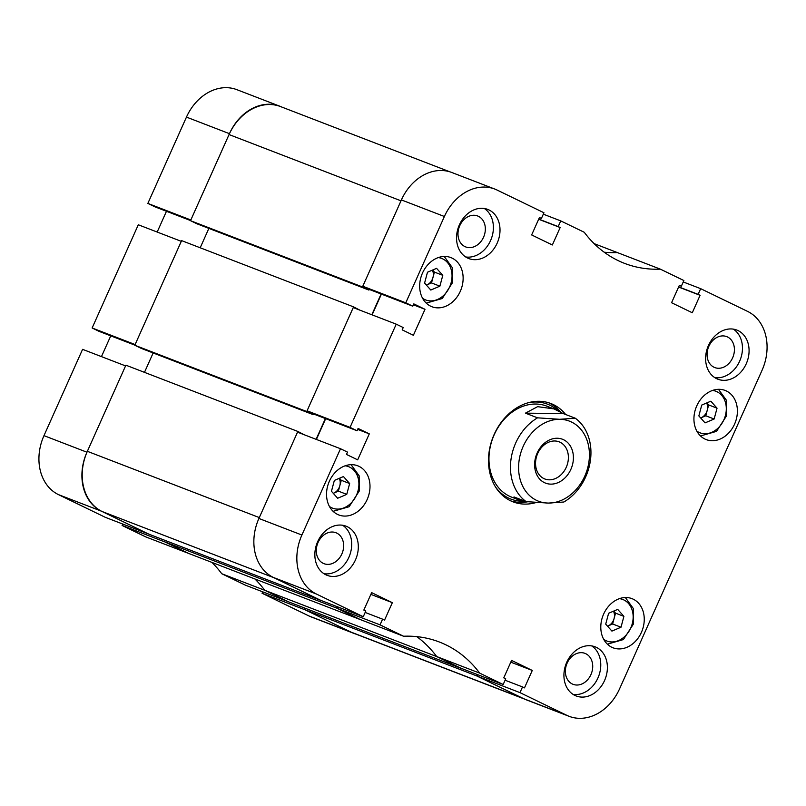 <?xml version="1.0" encoding="UTF-8"?>
<svg xmlns="http://www.w3.org/2000/svg" width="806" height="806" viewBox="0 0 806 806"><rect width="100%" height="100%" fill="white"/><g stroke="black" fill="none" stroke-linecap="round" stroke-linejoin="round"><path stroke-width="1.21" d="M738.095 330.611A26.336 20.966 111.1 0 0 736.815 330.057A26.336 20.966 111.1 0 0 708.111 346.288A26.336 20.966 111.1 0 0 716.605 378.659A26.336 20.966 111.1 0 0 717.874 379.213A26.336 20.966 111.1 0 0 746.588 362.982A26.336 20.966 111.1 0 0 738.095 330.611M596.4 647.369A26.336 20.966 111.1 0 0 595.12 646.825A26.336 20.966 111.1 0 0 566.417 663.046A26.336 20.966 111.1 0 0 574.91 695.427A26.336 20.966 111.1 0 0 576.179 695.971A26.336 20.966 111.1 0 0 604.893 679.75A26.336 20.966 111.1 0 0 596.4 647.369M347.326 526.731A26.336 20.966 111.1 0 0 346.046 526.177A26.336 20.966 111.1 0 0 317.342 542.408A26.336 20.966 111.1 0 0 325.836 574.779A26.336 20.966 111.1 0 0 327.105 575.333A26.336 20.966 111.1 0 0 355.819 559.102A26.336 20.966 111.1 0 0 347.326 526.731M489.02 209.963A26.336 20.966 111.1 0 0 487.741 209.409A26.336 20.966 111.1 0 0 459.037 225.64A26.336 20.966 111.1 0 0 467.53 258.011A26.336 20.966 111.1 0 0 468.8 258.565A26.336 20.966 111.1 0 0 497.514 242.344A26.336 20.966 111.1 0 0 489.02 209.963M727.496 336.958A16.583 13.198 111.1 0 0 726.7 336.616A16.583 13.198 111.1 0 0 708.625 346.832A16.583 13.198 111.1 0 0 713.965 367.214A16.583 13.198 111.1 0 0 714.771 367.566A16.583 13.198 111.1 0 0 732.845 357.34A16.583 13.198 111.1 0 0 727.496 336.958M585.801 653.726A16.583 13.198 111.1 0 0 585.005 653.374A16.583 13.198 111.1 0 0 566.93 663.59A16.583 13.198 111.1 0 0 572.27 683.972A16.583 13.198 111.1 0 0 573.076 684.324A16.583 13.198 111.1 0 0 591.151 674.108A16.583 13.198 111.1 0 0 585.801 653.726M336.737 533.078A16.583 13.198 111.1 0 0 335.931 532.726A16.583 13.198 111.1 0 0 317.856 542.942A16.583 13.198 111.1 0 0 323.196 563.334A16.583 13.198 111.1 0 0 324.002 563.676A16.583 13.198 111.1 0 0 342.076 553.46A16.583 13.198 111.1 0 0 336.737 533.078M478.432 216.32A16.583 13.198 111.1 0 0 477.626 215.968A16.583 13.198 111.1 0 0 459.551 226.184A16.583 13.198 111.1 0 0 464.891 246.565A16.583 13.198 111.1 0 0 465.697 246.918A16.583 13.198 111.1 0 0 483.771 236.702A16.583 13.198 111.1 0 0 478.432 216.32M726.408 390.991A26.336 20.966 111.1 0 0 725.128 390.436A26.336 20.966 111.1 0 0 696.424 406.667A26.336 20.966 111.1 0 0 704.918 439.038A26.336 20.966 111.1 0 0 706.187 439.592A26.336 20.966 111.1 0 0 734.901 423.362A26.336 20.966 111.1 0 0 726.408 390.991M633.274 599.201A26.336 20.966 111.1 0 0 631.995 598.646A26.336 20.966 111.1 0 0 603.291 614.877A26.336 20.966 111.1 0 0 611.774 647.248A26.336 20.966 111.1 0 0 613.054 647.802A26.336 20.966 111.1 0 0 641.757 631.572A26.336 20.966 111.1 0 0 633.274 599.201M452.146 258.142A26.336 20.966 111.1 0 0 450.876 257.588A26.336 20.966 111.1 0 0 422.163 273.818A26.336 20.966 111.1 0 0 430.656 306.189A26.336 20.966 111.1 0 0 431.935 306.743A26.336 20.966 111.1 0 0 460.639 290.513A26.336 20.966 111.1 0 0 452.146 258.142M359.013 466.352A26.336 20.966 111.1 0 0 357.733 465.797A26.336 20.966 111.1 0 0 329.029 482.028A26.336 20.966 111.1 0 0 337.523 514.399A26.336 20.966 111.1 0 0 338.792 514.953A26.336 20.966 111.1 0 0 367.506 498.723A26.336 20.966 111.1 0 0 359.013 466.352M565.661 414.516A52.682 41.922 111.1 0 0 550.901 403.534A52.682 41.922 111.1 0 0 494.179 434.394A52.682 41.922 111.1 0 0 513.019 501.846A52.682 41.922 111.1 0 0 536.141 502.521M510.843 500.919A52.682 41.922 111.1 0 0 527.728 501.775M337.059 608.288L380.049 624.852L403.554 636.236L360.564 619.673L337.059 608.288L337.694 606.868M479.671 673.111L503.186 684.495L460.196 667.932L436.681 656.547L479.671 673.111A136.577 108.699 111.1 0 0 439.381 642.019A136.577 108.699 111.1 0 0 403.554 636.236M503.186 684.495L505.725 678.803L503.77 677.856L511.568 660.416L532.282 670.441L524.484 687.881L522.52 686.934L519.971 692.626L566.85 715.335A46.829 37.267 111.1 0 0 569.117 716.322A46.829 37.267 111.1 0 0 619.542 688.898L762.023 370.357A46.829 37.267 111.1 0 0 747.545 311.378L700.676 288.669L698.127 294.361L700.082 295.318L692.283 312.758L671.569 302.724L679.377 285.284L681.332 286.231L683.881 280.538L660.376 269.154A136.577 108.699 111.1 0 1 624.549 263.371A136.577 108.699 111.1 0 1 584.259 232.279L560.744 220.894L558.195 226.587L560.16 227.534L552.352 244.974L531.648 234.939L539.446 217.509L541.41 218.456L543.949 212.754L497.08 190.055A46.829 37.267 111.1 0 0 494.813 189.067A46.829 37.267 111.1 0 0 444.388 216.492L401.398 199.928L362.791 286.241L369.793 289.626L412.783 306.189L413.81 303.882L425.004 309.303L413.387 335.286L402.194 329.856L403.222 327.548L396.23 324.163L353.24 307.59L307.076 410.808L314.068 414.193L357.058 430.757L358.096 428.449L369.289 433.87L357.663 459.853L346.469 454.433L347.507 452.116L340.505 448.73L297.515 432.167L258.907 518.47L301.897 535.033L340.505 448.73M412.783 306.189L405.781 302.804L444.388 216.492M357.058 430.757L350.056 427.371L396.23 324.163M301.897 535.033A46.829 37.267 111.1 0 0 316.375 594.012L363.254 616.721L365.803 611.019L363.838 610.071L371.647 592.632L392.351 602.666L384.553 620.106L382.588 619.159L380.049 624.852M594.113 243.624L617.386 252.58A136.577 108.699 -68.9 0 1 604.168 252.197A136.577 108.699 111.1 0 0 617.386 252.58L660.376 269.154M211.887 562.376A136.577 108.699 -68.9 0 1 221.741 573.721L245.256 585.106L288.246 601.669L264.731 590.284L436.681 656.547A136.577 108.699 111.1 0 0 416.762 636.629A136.577 108.699 -68.9 0 1 436.681 656.547L460.78 668.154M363.254 616.721L320.264 600.158L273.385 577.449A46.829 37.267 -68.9 0 1 258.907 518.47M325.684 418.677L316.395 439.441M372.12 314.864L381.409 294.099M401.398 199.928A46.829 37.267 -68.9 0 1 451.823 172.504L494.813 189.067M569.117 716.322L526.127 699.759A46.829 37.267 -68.9 0 1 523.86 698.772L476.981 676.063L477.615 674.642M350.056 427.371L307.076 410.808M405.781 302.804L362.791 286.241M560.744 220.894L543.315 214.174M700.676 288.669L683.246 281.959M476.981 676.063L519.971 692.626M560.633 412.057A52.682 41.922 111.1 0 0 548.674 402.768M678.592 287.037L700.082 295.318M678.662 286.865L698.127 294.361M679.297 285.445L681.332 286.231M538.66 219.252L560.16 227.534M538.74 219.091L558.195 226.587M539.375 217.67L541.41 218.456M413.387 304.829L425.004 309.303M357.673 429.397L369.289 433.87M370.861 594.385L392.351 602.666M365.168 612.439L382.588 619.159M510.792 662.159L532.282 670.441M505.09 680.224L522.52 686.934M465.636 256.943A26.336 20.966 111.1 0 0 491.227 238.979A26.336 20.966 111.1 0 0 484.305 208.492M323.941 573.701A26.336 20.966 111.1 0 0 349.532 555.737A26.336 20.966 111.1 0 0 342.61 525.25M573.016 694.349A26.336 20.966 111.1 0 0 598.596 676.385A26.336 20.966 111.1 0 0 591.685 645.898M714.71 377.591A26.336 20.966 111.1 0 0 740.291 359.627A26.336 20.966 111.1 0 0 733.369 329.14M495.509 486.955A50.859 40.481 111.1 0 0 508.455 498.017A50.859 40.481 111.1 0 0 524.162 501.241M557.833 410.586A50.859 40.481 111.1 0 0 549.954 405.247A50.859 40.481 111.1 0 0 527.93 402.829M510.792 500.899A52.682 41.922 111.1 0 0 527.507 501.755M560.492 411.977A52.682 41.922 111.1 0 0 548.936 402.909A52.682 41.922 111.1 0 0 548.614 402.748M549.108 407.141A48.773 38.819 111.1 0 0 546.75 406.123A48.773 38.819 111.1 0 0 493.584 436.177A48.773 38.819 111.1 0 0 509.311 496.123A48.773 38.819 111.1 0 0 511.669 497.151L518.873 499.922L513.996 496.939L526.127 501.614A48.773 38.819 -68.9 0 1 510.984 459.501A48.773 38.819 -68.9 0 1 537.552 417.83L525.421 413.156L537.632 406.657L553.954 408.894L563.152 413.549L575.283 418.213A48.773 38.819 -68.9 0 1 590.425 460.327A48.773 38.819 -68.9 0 1 563.857 502.007L548.302 503.085A42.92 34.164 111.1 0 0 588.964 461.556A42.92 34.164 111.1 0 0 559.717 419.301A42.92 34.164 111.1 0 0 519.054 460.831A42.92 34.164 111.1 0 0 548.302 503.085L526.127 501.614M351.91 632.509A46.829 37.267 111.1 0 0 354.177 633.496L311.187 616.933A46.829 37.267 -68.9 0 1 308.92 615.945L351.91 632.509L305.031 609.81L262.051 593.246L308.92 615.945M262.051 593.246L262.685 591.826M122.119 525.462L145.624 536.846L188.614 553.42L165.109 542.025L122.119 525.462L122.754 524.041M58.455 494.622L105.324 517.331L148.314 533.894L101.435 511.185L58.455 494.622A46.829 37.267 -68.9 0 1 43.977 435.643L86.957 452.216L125.565 365.904L82.585 349.341L43.977 435.643M110.744 335.85L101.455 356.615M92.136 327.982L135.116 344.545L181.29 241.337L138.3 224.773L92.136 327.982L99.128 331.377L134.854 345.139M157.18 232.047L166.469 211.283M281.647 106.997A46.829 37.267 111.1 0 0 279.873 106.241A46.829 37.267 111.1 0 0 229.448 133.675L186.458 117.102L147.851 203.414L154.853 206.799L190.579 220.572M186.458 117.102A46.829 37.267 -68.9 0 1 236.883 89.678L279.873 106.241M460.75 668.204L288.8 601.941L264.731 590.284A136.577 108.699 -68.9 0 0 254.877 578.95A136.577 108.699 -68.9 0 1 264.731 590.284L221.741 573.721M147.851 203.414L190.841 219.978L229.448 133.675M86.957 452.216A46.829 37.267 111.1 0 0 101.435 511.185M354.177 633.496A46.829 37.267 111.1 0 0 356 634.131M362.478 286.946L190.528 220.693L229.055 134.562L401.005 200.825L362.478 286.946L368.916 290.069L369.229 289.354M381.117 293.989L371.828 314.753M313.514 413.921L313.191 414.637L306.754 411.523L353.562 306.885L359.919 310.169M316.103 439.32L325.392 418.566M320.848 600.379L274.09 577.781L102.14 511.528A47.806 38.043 -68.9 0 1 87.36 451.32L259.31 517.583L297.837 431.452L304.205 434.736M336.495 608.016L164.545 541.753L188.614 553.42L360.564 619.673L336.495 608.016L337.11 606.646M524.353 699.004L353.522 633.173A47.806 38.043 -68.9 0 1 351.215 632.176L523.165 698.429L476.427 675.791L477.041 674.421M476.427 675.791L304.477 609.538L351.215 632.176M304.477 609.538L305.071 608.208M164.545 541.753L165.139 540.433M102.14 511.528L148.878 534.166L320.828 600.42M297.837 431.452L125.887 365.189L87.36 451.32M144.476 372.352L153.15 352.968M353.562 306.885L181.612 240.621L134.804 345.26L141.241 348.373L313.191 414.637M208.865 228.4L200.2 247.785M190.528 220.693L196.966 223.806L368.916 290.069M229.055 134.562A47.806 38.043 -68.9 0 1 280.518 106.563L450 171.869M306.754 411.523L134.804 345.26M550.881 484.134A23.515 18.709 111.1 0 0 573.157 461.385A23.515 18.709 111.1 0 0 557.137 438.242A23.515 18.709 111.1 0 0 534.862 460.992A23.515 18.709 111.1 0 0 550.881 484.134M549.319 479.822A19.898 15.838 111.1 0 0 567.625 463.369A19.898 15.838 111.1 0 0 559.122 441.829A19.898 15.838 111.1 0 0 554.619 440.983A19.898 15.838 111.1 0 0 536.312 457.445A19.898 15.838 111.1 0 0 544.816 478.976A19.898 15.838 111.1 0 0 549.319 479.822M575.283 418.213L559.717 419.301L537.552 417.83M525.603 501.413L518.873 499.922M563.152 413.549L525.421 413.156M333.251 493.302A9.753 7.768 111.1 0 0 333.825 493.081A9.753 7.768 111.1 0 0 339.82 485.726L341.27 480.295L349.643 483.529L343.447 476.558L334.349 480.426L331.457 491.277L337.654 498.249L346.751 494.37L349.643 483.529M339.457 478.25L341.27 480.295M346.751 494.37L338.379 491.146L339.82 485.726A9.753 7.768 111.1 0 0 339.215 478.351M338.379 491.146L333.271 493.322M613.477 611.2A9.753 7.768 111.1 0 1 614.081 618.565L612.631 623.995L607.533 626.171A9.753 7.768 111.1 0 0 608.087 625.93A9.753 7.768 111.1 0 0 614.081 618.565L615.532 613.144L623.904 616.368L617.698 609.396L608.611 613.275L605.709 624.126L611.915 631.098L621.013 627.219L623.904 616.368M613.709 611.099L615.532 613.144M612.631 623.995L621.013 627.219M426.394 285.092A9.753 7.768 111.1 0 0 426.968 284.871A9.753 7.768 111.1 0 0 432.963 277.516L434.404 272.085L442.786 275.32L436.58 268.348L427.482 272.226L424.591 283.067L430.797 290.039L439.885 286.16L442.786 275.32M432.59 270.05L434.404 272.085M439.885 286.16L431.512 282.936L432.963 277.516A9.753 7.768 111.1 0 0 432.359 270.141M431.512 282.936L426.404 285.112M706.62 402.99A9.753 7.768 111.1 0 1 707.215 410.355L705.774 415.785L700.666 417.961A9.753 7.768 111.1 0 0 701.22 417.72A9.753 7.768 111.1 0 0 707.215 410.355L708.665 404.934L717.038 408.168L710.842 401.197L701.744 405.065L698.852 415.916L705.048 422.888L714.146 419.009L717.038 408.168M706.852 402.889L708.665 404.934M705.774 415.785L714.146 419.009M316.375 594.012L273.385 577.449M523.86 698.772L566.85 715.335M329.453 506.49A22.246 17.702 111.1 0 0 357.995 490.925A22.246 17.702 111.1 0 0 345.139 465.797M603.714 639.339A22.246 17.702 111.1 0 0 632.247 623.773A22.246 17.702 111.1 0 0 619.391 598.646M422.586 298.291A22.246 17.702 111.1 0 0 451.128 282.725A22.246 17.702 111.1 0 0 438.273 257.588M696.847 431.129A22.246 17.702 111.1 0 0 725.39 415.564A22.246 17.702 111.1 0 0 712.534 390.436M546.75 406.123L553.954 408.894M351.084 464.679L359.164 475.812L359.244 491.055L349.129 506.722L333.11 511.326M625.345 597.518L633.425 608.661L633.506 623.904L623.391 639.571L607.371 644.165M444.217 256.469L452.297 267.612L452.378 282.846L442.272 298.512L426.243 303.116M718.478 389.308L726.559 400.451L726.639 415.695L716.524 431.361L700.505 435.955"/></g></svg>
